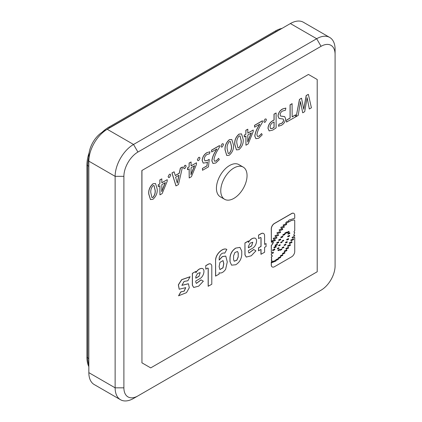 <?xml version="1.0" encoding="UTF-8"?>
<svg xmlns="http://www.w3.org/2000/svg" width="422" height="422" viewBox="0 0 422 422"><rect width="100%" height="100%" fill="white"/><g stroke="black" fill="none" stroke-linecap="round" stroke-linejoin="round"><path stroke-width="0.63" d="M243.199 167.091L238.873 164.596A18.589 10.735 120 0 0 224.546 169.575A18.589 10.735 120 0 0 216.433 188.281A18.589 10.735 120 0 0 220.284 196.794L224.609 199.29A18.589 10.735 120 0 0 238.936 194.31A18.589 10.735 120 0 0 247.049 175.605A18.589 10.735 120 0 0 243.199 167.091A18.589 10.735 120 0 0 228.872 172.07A18.589 10.735 120 0 0 220.759 190.781A18.589 10.735 120 0 0 224.609 199.29M222.974 260.559L223.723 263.581L222.943 267.743L219.883 269.563M219.129 266.604L219.92 262.415L223.022 260.585L223.808 263.629L223.011 267.833L219.925 269.589L219.129 266.604M278.599 235.323L278.251 234.484L274.975 235.724L275.323 236.557L278.599 235.323M278.203 234.463L278.509 235.27L275.281 236.531M293.649 239.564L293.364 238.826L290.816 240.028L291.101 240.762L293.649 239.564M293.322 238.805L293.564 239.511L291.059 240.735M292.04 242.402L291.755 241.669L289.207 242.866L289.492 243.605L292.04 242.402M291.713 241.642L291.955 242.355L289.45 243.578M290.468 245.272L290.188 244.533L287.635 245.736L287.92 246.469L290.468 245.272M290.141 244.512L290.383 245.219L287.878 246.443M288.632 248.02L288.358 247.308L285.9 248.468L286.174 249.175L288.632 248.02M288.316 247.281L288.542 247.967L286.132 249.149M286.934 250.589L286.659 249.877L284.201 251.037L284.475 251.749L286.934 250.589M286.612 249.856L286.844 250.536L284.433 251.723M284.94 253.042L284.686 252.388L282.46 253.432L282.708 254.081L284.94 253.042M284.644 252.367L284.85 252.989L282.666 254.055M282.84 255.321L282.598 254.688L280.35 255.764L280.593 256.397L282.84 255.321M282.55 254.666L282.756 255.273L280.551 256.37M280.688 257.494L280.435 256.84L278.209 257.868L278.462 258.528L280.688 257.494M280.387 256.813L280.598 257.446L278.42 258.501M278.388 259.403L278.124 258.702L275.941 259.667L276.204 260.369L278.388 259.403M278.077 258.681L278.298 259.356L276.162 260.342M273.714 261.92L273.461 261.218L271.541 262.004L271.8 262.706L273.714 261.92M273.414 261.192L273.63 261.867L271.752 262.679M276.009 261.002L275.751 260.3L273.831 261.086L274.089 261.788L276.009 261.002M275.703 260.274L275.919 260.949L274.047 261.761M274.912 249.703L274.653 248.991L272.559 249.993L272.818 250.705L274.912 249.703M274.606 248.964L274.822 249.65L272.776 250.679M276.241 246.96L275.988 246.253L273.894 247.255L274.147 247.962L276.241 246.96M275.941 246.226L276.157 246.912L274.105 247.936M277.412 244.855L277.154 244.143L275.06 245.145L275.313 245.857L277.412 244.855M277.106 244.116L277.323 244.802L275.271 245.831M278.831 242.471L278.594 241.827L276.69 242.74L276.927 243.383L278.831 242.471M278.552 241.801L278.742 242.423L276.885 243.357M280.794 239.659L280.556 239.016L278.652 239.923L278.889 240.572L280.794 239.659M280.514 238.989L280.704 239.612L278.847 240.545M282.919 236.863L282.682 236.214L280.778 237.127L281.015 237.771L282.919 236.863M282.64 236.193L282.83 236.811L280.973 237.744M284.971 234.5L284.734 233.851L282.83 234.764L283.067 235.407L284.971 234.5M284.692 233.83L284.882 234.447L283.025 235.381M286.891 232.791L286.665 232.174L284.855 233.039L285.077 233.656L286.891 232.791M286.622 232.147L286.802 232.738L285.035 233.63M289.144 231.994L288.917 231.377L287.108 232.242L287.329 232.86L289.144 231.994M288.875 231.351L289.054 231.942L287.287 232.833M289.93 233.361L289.703 232.744L287.894 233.609L288.115 234.226L289.93 233.361M289.661 232.717L289.84 233.308L288.073 234.199M289.692 235.993L289.471 235.376L287.656 236.241L287.878 236.858L289.692 235.993M289.423 235.349L289.603 235.94L287.836 236.832M288.701 239.216L288.479 238.599L286.665 239.469L286.891 240.081L288.701 239.216M288.432 238.578L288.616 239.163L286.849 240.055M287.313 242.254L287.097 241.627L285.509 242.328L285.726 242.951L287.313 242.254M287.05 241.606L287.224 242.207L285.683 242.924M285.952 244.734L285.747 244.174L284.101 244.966L284.301 245.525L285.952 244.734M285.705 244.153L285.863 244.686L284.259 245.498M283.948 247.429L283.742 246.865L282.102 247.645L282.307 248.21L283.948 247.429M283.7 246.844L283.864 247.382L282.265 248.183M281.864 249.502L281.664 248.954L280.008 249.755L280.208 250.304L281.864 249.502M281.622 248.927L281.78 249.449L280.166 250.278M279.628 250.03L279.433 249.46L277.987 250.093L278.188 250.663L279.628 250.03M279.385 249.439L279.538 249.982L278.145 250.636M279.011 248.3L278.815 247.73L277.375 248.363L277.57 248.938L279.011 248.3M278.768 247.709L278.926 248.252L277.528 248.906M280.25 245.24L280.055 244.67L278.61 245.303L278.81 245.873L280.25 245.24M280.008 244.644L280.161 245.187L278.768 245.847M282.123 242.297L281.943 241.78L280.635 242.355L280.815 242.877L282.123 242.297M281.901 241.759L282.038 242.249L280.772 242.85M283.742 240.698L283.563 240.181L282.255 240.756L282.434 241.273L283.742 240.698M283.515 240.155L283.653 240.645L282.392 241.247M286.638 224.551L286.301 223.718L283.141 224.979L283.478 225.817L286.638 224.551M286.253 223.692L286.554 224.504L283.436 225.791M284.349 227.163L283.964 226.224L280.809 227.3L281.194 228.233L284.349 227.163M283.922 226.203L284.264 227.11L281.147 228.207M282.772 229.531L282.418 228.682L279.153 229.895L279.506 230.744L282.772 229.531M282.371 228.661L282.682 229.484L279.464 230.718M271.494 240.951L271.837 241.743L275.397 240.466L275.054 239.675L271.494 240.951M275.007 239.654L275.308 240.419L271.794 241.716M273.229 238.361L273.583 239.19L276.964 237.961L276.61 237.132L273.229 238.361M276.563 237.106L276.874 237.908L273.535 239.163M276.948 232.812L277.307 233.656L280.635 232.453L280.277 231.604L276.948 232.812M280.234 231.583L280.546 232.401L277.265 233.63M271.858 260.374L271.357 260.258L271.731 258.865L271.357 257.077L272.332 256.101L272.074 255.394L271.357 255.305L271.357 253.896L273.424 252.878L273.166 252.166L271.357 252.683L271.357 245.467L272.343 244.581L272.158 243.895L273.435 242.85L273.139 242.133L271.357 242.233L271.357 228.872A4.352 2.511 120 0 1 274.432 223.539L291.66 213.595A4.352 2.511 120 0 1 293.833 213.379A4.352 2.511 120 0 1 294.735 215.373L294.735 218.258L290.347 219.677C288.991 219.925 288.374 220.458 288.5 221.27C287.155 221.392 286.243 221.94 285.763 222.906L286.005 223.438L291.212 220.611L294.087 219.888L294.735 220.537L294.735 230.771C293.796 231.662 293.796 232.264 294.735 232.585L293.707 235.291L294.735 235.376L294.735 235.967L292.045 237.449L292.372 238.008L294.735 237.306L294.735 251.465A4.352 2.511 120 0 1 291.66 256.798L274.432 266.741A4.352 2.511 120 0 1 272.259 266.957A4.352 2.511 120 0 1 271.357 264.963L271.357 261.893L272.111 261.049L271.267 260.205L271.641 258.818L271.267 257.03L272.248 256.054L272.032 255.368M271.357 261.893L272.021 260.996L271.81 260.353M271.357 253.896L273.335 252.831L273.118 252.145M271.357 245.467L272.259 244.528L272.069 243.842L273.351 242.803L273.097 242.112M285.963 223.412L291.127 220.558L294.087 219.888M141.945 170.572L141.945 362.836L150.707 367.894L317.212 271.763L317.212 79.505L308.445 74.446L141.861 170.525L141.945 362.836M159.949 194.864L162.164 193.582L167.228 181.217L167.228 179.682L161.821 182.805L161.821 178.859L159.859 179.888L159.859 183.834L158.245 184.767L158.245 186.571L159.949 185.691L159.949 194.864L159.859 185.738M167.228 179.682L161.821 182.705M185.727 165.303L184.81 165.387L183.538 167.655L183.966 168.626M189.198 177.973L191.414 176.697L196.478 164.332L196.478 162.792L191.071 165.915L191.071 161.969L189.109 163.003L189.109 166.948L187.495 167.877L187.495 169.681L189.198 168.8L189.198 177.973L189.109 168.853M196.478 162.792L191.071 165.814M241.474 133.874L238.979 134.117C235.808 136.965 234.395 140.378 234.743 144.366L236.452 149.884M259.815 124.216L258.749 126.104C256.576 129.427 255.284 132.766 254.862 136.111L255.917 138.69L258.712 138.21L262.199 134.855L261.598 133.552L259.108 136.179L257.531 136.459L256.877 134.702C257.515 131.3 258.929 127.929 261.118 124.59L262.473 122.169L262.384 120.787L254.498 125.339L254.587 127.196L259.778 124.2M261.598 133.552L259.024 136.127L257.489 136.433M259.672 124.258L258.66 126.051C256.492 129.38 255.194 132.714 254.772 136.058L255.874 138.664M266.008 118.951L265.09 119.036L263.819 121.309L264.246 122.275M276.109 112.99L274.094 114.151L274.094 120.101L272.981 120.645C270.027 122.338 268.381 124.917 268.054 128.378L269.257 130.915L272.881 130.034L276.115 127.866L276.109 112.99L274.01 114.104L274.01 120.048L272.897 120.592C269.938 122.285 268.297 124.865 267.97 128.325L269.167 130.862M269.257 130.915L268.983 130.773M219.176 259.926L222.362 256.56L225.733 256.075M215.579 259.762L215.579 276.078L219.081 274.158L219.081 272.754C221.181 273.572 223.365 272.427 225.638 269.326L227.273 261.92L225.775 256.101L222.389 256.65L219.176 260.116L219.176 257.752C220.432 254.039 222.294 252.514 224.768 253.174L226.783 249.455C223.481 247.16 215.974 253.374 215.579 259.762L215.668 276.13M293.665 235.265L294.735 235.376M292.33 237.982L294.735 237.306M271.357 264.963L271.267 264.91A4.352 2.511 120 0 0 272.169 266.904A4.352 2.511 120 0 0 272.211 266.931M271.267 264.91L271.267 261.846M271.357 255.305L271.267 253.844M271.357 252.683L271.267 245.414M271.357 242.233L271.267 228.819A4.352 2.511 120 0 1 274.347 223.491L291.57 213.543A4.352 2.511 120 0 1 293.749 213.326A4.352 2.511 120 0 1 293.791 213.353M188.376 283.758L181.866 285.33M190.143 276.769L181.729 279.717L178.432 284.871L179.223 289.223L185.733 287.651L184.24 291.127L180.774 291.892L178.553 295.79L186.492 292.646L189.309 287.725L188.418 283.784L181.908 285.356L184.082 281.448L187.874 280.751L190.053 276.721L181.645 279.665L178.342 284.818L179.176 289.197M185.685 287.625L184.15 291.08L180.948 291.992M201.12 279.918L196.415 283.41L195.782 282.154L195.782 281.01L199.859 278.652C203.794 276.584 205.382 269.468 202.402 268.508C200.012 268.218 197.828 269.647 195.85 272.802L195.85 271.404L192.432 273.377L192.432 285.288L193.735 287.461L198.667 286.153L203.346 281.205L201.03 279.865L196.367 283.384M195.85 271.404L192.342 273.324L192.342 285.235L193.687 287.44M202.402 268.508L202.317 268.461C199.922 268.17 197.739 269.6 195.761 272.749M210.715 264.03A4.99 2.88 120 0 0 210.673 264.003A4.99 2.88 120 0 0 208.178 264.251L205.72 265.67L205.804 269.136L205.72 265.67M205.804 265.723L208.268 264.299A4.99 2.88 120 0 1 210.763 264.056A4.99 2.88 120 0 1 211.791 266.335L211.791 284.254L208.162 286.248L208.162 268.598A1.134 0.654 120 0 0 207.967 268.107M239.933 247.387L235.666 248.104C232.184 250.431 230.285 253.675 229.958 257.831L229.958 261.566L231.572 265.164L229.958 261.566M246.284 257.072L251.269 255.785L255.943 250.837L253.627 249.497L248.969 253.015M246.242 257.045L244.939 254.867L244.939 242.956L248.358 240.983L248.447 242.434C250.425 239.285 252.609 237.85 254.999 238.14L254.914 238.092C252.525 237.802 250.336 239.232 248.358 242.386M263.523 233.477A4.99 2.88 120 0 0 263.476 233.45A4.99 2.88 120 0 0 260.986 233.698L258.522 235.117L258.607 238.583L258.522 235.117M260.944 249.476L260.944 254.276L264.599 252.266L264.599 247.366L266.066 246.522L266.066 243.557L264.599 244.301M261.028 254.329L261.028 249.428L258.512 250.779L258.512 247.814L260.965 246.401L260.965 238.05A1.134 0.654 120 0 0 260.77 237.554M302.711 112.816L304.695 111.666L307.142 97.735L309.315 109.003L311.42 107.789L308.355 94.359L306.272 95.567L303.771 109.287L301.514 98.21L299.441 99.407L296.175 116.588L298.196 115.406L300.469 101.607L302.711 112.816L300.432 101.528M308.355 94.359L306.182 95.514L303.734 109.203M307.089 97.667L309.315 109.003M295.706 114.879L292.166 116.92L292.082 103.67L290.062 104.83L290.062 118.039L286.512 120.085L286.512 122.053L295.706 116.841L295.616 114.831L292.166 116.82M283.088 118.978L283.547 120.122C283.331 121.636 282.582 122.739 281.305 123.446L278.958 124.126L278.473 126.236L281.342 125.329C283.853 123.899 285.288 121.71 285.652 118.751L284.665 116.62L280.641 116.087M282.35 116.303L280.683 116.108L280.092 114.763C280.292 113.07 281.115 111.825 282.555 111.033L285.425 110.274L285.873 108.079L282.592 108.95C279.87 110.501 278.33 112.874 277.977 116.076L279.063 118.466M284.623 116.599L282.26 116.25M245.952 145.21L248.168 143.928L253.232 131.564L253.232 130.029L247.82 133.152L247.82 129.206L245.862 130.234L245.862 134.18L244.248 135.114L244.248 136.918L245.952 136.037L245.952 145.21L245.862 136.084M253.232 130.029L247.82 133.051M231.778 139.471L229.283 139.714C226.113 142.562 224.699 145.98 225.047 149.963L226.756 155.486M223.085 143.733L222.167 143.818L220.896 146.091L221.323 147.056M216.892 148.998L215.827 150.886C213.653 154.209 212.361 157.543 211.939 160.887L212.999 163.467L215.795 162.992L219.276 159.637L218.675 158.334L216.191 160.956L214.608 161.236L213.959 159.484C214.598 156.077 216.011 152.706 218.195 149.372L219.551 146.951L219.466 145.569L211.575 150.121L211.665 151.978L216.855 148.977M218.675 158.334L216.101 160.909L214.566 161.209M216.75 149.04L215.737 150.833C213.569 154.157 212.271 157.496 211.855 160.84L212.952 163.441M207.371 162.122L206.954 165.82L202.423 168.436L202.513 170.293L208.452 166.864L209.259 159.331L207.608 160.297L204.918 160.887M209.259 159.331L207.698 160.349L204.96 160.914L204.264 159.178C204.412 157.153 205.329 155.581 207.028 154.468L209.534 153.777L209.982 151.783L206.875 152.653C204.016 154.468 202.439 157.084 202.149 160.497L203.219 163.087M199.559 157.316L198.641 157.401L197.369 159.674L197.797 160.64M182.494 166.959L180.452 168.135L179.318 173.252L175.299 175.573L174.117 171.796L171.933 172.951L175.953 185.891L178.474 184.535L182.494 166.959L180.363 168.088L179.229 173.199L175.272 175.483M170.309 174.202L169.391 174.291L168.12 176.56L168.547 177.53M155.47 183.528L152.98 183.77C149.805 186.619 148.391 190.032 148.744 194.02L150.448 199.537M329.698 37.437L303.407 22.261A26.027 15.023 120 0 0 290.394 23.548L107.246 129.29A26.027 15.023 120 0 0 88.842 161.162L88.842 372.647A26.027 15.023 120 0 0 94.233 384.563L120.523 399.739A26.027 15.023 -60 0 1 115.132 387.829L115.132 176.343A26.027 15.023 -60 0 1 133.531 144.466L316.685 38.729A26.027 15.023 -60 0 1 329.698 37.437A26.027 15.023 -60 0 1 335.089 49.353L335.089 54.412A19.829 11.447 120 0 0 321.063 46.314L137.915 152.057A19.829 11.447 120 0 0 123.894 176.343L123.894 387.829A19.829 11.447 120 0 0 137.915 395.92L321.063 290.183A19.829 11.447 120 0 0 321.068 290.183A19.829 11.447 120 0 0 335.089 265.897L335.089 54.412M150.622 367.842L141.861 362.783M308.445 74.446L141.861 170.525M123.894 176.343L115.132 176.343L88.842 161.162L88.842 156.103A19.829 11.447 -60 0 1 102.862 131.817L107.246 129.29L133.531 144.466L137.915 152.057M316.732 292.683A26.027 15.023 -60 0 1 316.685 292.71L321.063 290.183L316.685 292.71M133.531 398.452L137.915 395.92L133.531 398.452A26.027 15.023 -60 0 1 120.523 399.739M180.864 291.94L178.638 295.838M199.015 276.336L200.186 272.601L197.517 273.535L195.782 276.763L195.782 278.203L199.015 276.336L200.139 272.58M195.782 278.103L198.926 276.283M208.246 286.301L208.246 268.65A1.134 0.654 120 0 0 208.014 268.134A1.134 0.654 120 0 0 207.445 268.186L205.804 269.136M226.867 249.507C223.565 247.213 216.064 253.422 215.668 259.815M231.572 265.164L235.756 264.758C239.348 262.516 241.347 259.213 241.753 254.856L241.753 251.122L239.976 247.408L235.666 248.104M235.756 248.152C232.274 250.483 230.37 253.727 230.048 257.884L229.958 257.831M230.048 261.619L230.048 257.884M238.177 253.089L238.177 256.824L238.266 253.137L237.454 251.475M238.266 253.137L237.502 251.501L234.912 252.504L233.566 255.853L233.566 259.588L234.205 261.229L236.826 260.29L238.266 256.871M238.177 256.824L236.768 260.21L234.163 261.202M253.717 249.55L249.012 253.042L248.379 251.786L248.379 250.642L252.462 248.284C256.391 246.216 257.984 239.1 254.999 238.14M246.332 257.098L245.029 254.92L244.939 242.956M245.029 243.009L248.447 241.036M251.612 245.968L252.783 242.233L250.114 243.167L248.379 246.395L248.379 247.835L251.612 245.968L252.741 242.212M248.379 247.735L251.523 245.92M266.066 243.557L264.599 244.401L264.599 235.787A4.99 2.88 120 0 0 263.565 233.503A4.99 2.88 120 0 0 261.07 233.751L258.607 235.17M258.602 250.832L258.602 247.867L261.054 246.448L261.054 238.098A1.134 0.654 120 0 0 260.817 237.581A1.134 0.654 120 0 0 260.253 237.633L258.607 238.583M301.598 98.263L299.441 99.407M299.53 99.455L296.175 116.588M292.166 103.717L290.151 104.883L290.151 118.086L286.596 120.138L286.596 122.1M285.873 108.079L282.682 109.003C279.955 110.548 278.42 112.927 278.066 116.129L279.111 118.492L283.136 119.004L283.631 120.175C283.415 121.684 282.671 122.791 281.395 123.493L279.047 124.173L278.562 126.283M272.981 122.449L274.094 121.921L274.094 127.391L272.76 128.299L270.666 128.663L270.075 127.117C270.228 125.028 271.198 123.472 272.981 122.449M274.01 121.947L274.01 127.338L272.675 128.246L270.623 128.636M263.908 121.362L264.288 122.306L265.158 122.195L266.43 119.901L266.05 118.972L265.09 119.036L263.819 121.309M262.473 120.834L254.587 125.392L254.587 127.196M247.82 129.206L245.952 130.287L245.862 134.18M245.952 134.233L244.248 135.114M244.338 135.161L244.338 136.965M247.82 134.956L251.359 132.951L247.735 142.019L247.82 134.956M248.885 138.896L247.719 141.924M251.238 132.983L248.801 138.849M234.832 144.414L236.494 149.91L238.931 149.631C242.096 146.798 243.52 143.39 243.209 139.418L241.521 133.895L239.068 134.164C235.898 137.013 234.484 140.431 234.832 144.414L234.743 144.366M236.847 143.169C236.505 140.61 237.233 138.216 239.037 135.989L240.055 135.916L241.189 140.663C241.489 143.19 240.762 145.564 239.005 147.784L237.924 147.879L236.847 143.169M239.005 147.784L237.881 147.853M241.189 140.663L241.099 140.616C241.4 143.137 240.672 145.511 238.915 147.737M240.012 135.889L241.099 140.616M225.137 150.016L226.799 155.507L229.236 155.227C232.401 152.395 233.825 148.992 233.508 145.015L231.82 139.497L229.373 139.766C226.197 142.615 224.789 146.028 225.137 150.016L225.047 149.963M227.152 148.771C226.804 146.207 227.532 143.812 229.336 141.586L230.359 141.512L231.493 146.265C231.789 148.787 231.061 151.16 229.304 153.386L228.223 153.481L227.152 148.771M229.304 153.386L228.181 153.455M231.493 146.265L231.404 146.212C231.704 148.739 230.976 151.113 229.22 153.334M230.312 141.491L231.404 146.212M220.986 146.139L221.365 147.083L222.241 146.977L223.512 144.683L223.127 143.754L222.167 143.818L220.896 146.091M219.551 145.616L211.665 150.174L211.665 151.978M209.982 151.783L206.875 152.653M206.959 152.701C204.1 154.521 202.528 157.132 202.238 160.545L202.149 160.497M202.238 160.545L203.262 163.108L206.616 162.602L207.476 162.053L206.954 165.82M207.044 165.872L202.423 168.436M202.513 168.489L202.513 170.293M197.459 159.722L197.839 160.666L198.709 160.56L199.981 158.266L199.601 157.337L198.641 157.401L197.369 159.674M191.071 161.969L189.198 163.05L189.109 166.948M189.198 166.996L187.495 167.877M187.584 167.93L187.584 169.734M191.071 167.719L194.605 165.719L190.987 174.782L191.071 167.719M192.137 171.664L190.966 174.692M194.484 165.751L192.047 171.612M184.899 165.44L183.538 167.655M183.628 167.708L184.008 168.652L184.883 168.547L186.155 166.252L185.77 165.324L184.899 165.435M174.117 171.796L172.023 173.004L176.037 185.944M175.626 177.187L179.007 175.235L177.309 183.227L175.626 177.187M177.963 179.851L177.256 183.153M178.896 175.299L177.873 179.804M168.209 176.612L168.589 177.556L169.459 177.446L170.731 175.151L170.351 174.228L169.391 174.291L168.12 176.56M161.821 178.859L159.949 179.941L159.859 183.834M159.949 183.887L158.245 184.767M158.334 184.815L158.334 186.619M161.821 184.609L165.355 182.605L161.732 191.667L161.821 184.609M162.887 188.55L161.716 191.577M165.234 182.636L162.797 188.502M152.98 183.765L153.065 183.818C149.894 186.666 148.481 190.085 148.829 194.067L150.49 199.564L152.933 199.284C156.093 196.452 157.517 193.044 157.206 189.072L155.518 183.549L152.98 183.77M150.849 192.822C150.501 190.264 151.229 187.869 153.033 185.643L154.051 185.569L155.185 190.317C155.486 192.843 154.758 195.217 153.001 197.438L151.92 197.533L150.849 192.822M153.001 197.438L151.878 197.507M155.185 190.317L155.101 190.269C155.396 192.791 154.668 195.164 152.912 197.39M154.009 185.543L155.101 190.269M88.842 366.634A30.98 17.888 -60 0 1 86.911 357.371L86.911 165.107A30.98 17.888 -60 0 1 89.111 152.806M88.842 358.484L87.792 357.877L87.792 165.614L87.792 357.877A30.98 17.888 120 0 0 88.842 365.009A30.98 17.888 120 0 1 87.792 357.877L86.911 357.371M276.373 31.645L276.199 31.544A30.98 17.888 120 0 1 278.963 30.147A30.98 17.888 120 0 0 276.199 31.544L109.699 127.671A30.98 17.888 120 0 0 106.935 129.47A30.98 17.888 120 0 1 109.699 127.671L276.199 31.544L275.323 31.038L108.823 127.164L109.873 127.771M102.04 132.323A30.98 17.888 -60 0 1 108.823 127.164M275.323 31.038A30.98 17.888 -60 0 1 282.028 28.379M88.842 166.221L87.792 165.614A30.98 17.888 120 0 1 88.842 157.264A30.98 17.888 120 0 0 87.792 165.614L86.911 165.107M321.063 46.314L316.685 38.729L290.394 23.548M88.842 372.647L115.132 387.829L123.894 387.829M102.862 131.817L107.246 129.29"/></g></svg>
